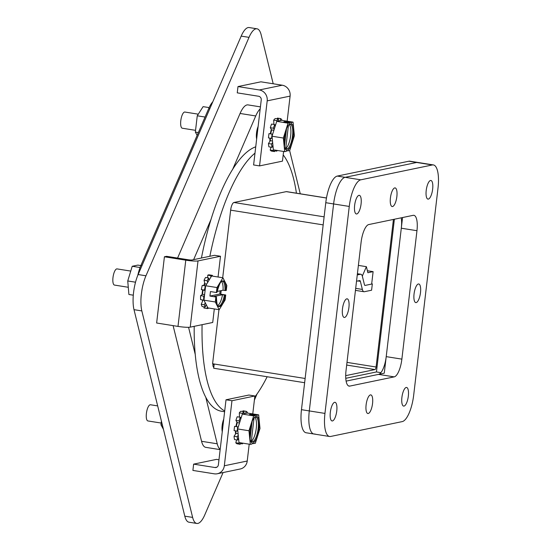 <?xml version="1.0" encoding="UTF-8"?>
<svg xmlns="http://www.w3.org/2000/svg" width="551" height="551" viewBox="0 0 551 551"><rect width="100%" height="100%" fill="white"/><g stroke="black" fill="none" stroke-linecap="round" stroke-linejoin="round"><path stroke-width="0.83" d="M173.11 325.627L201.57 441.303A25.181 8.265 99 0 0 205.75 447.343L220.159 449.637M260.43 106.873L248.046 104.904A25.181 8.265 99 0 0 240.078 113.465L177.574 258.068M220.193 449.34A25.181 8.265 -81 0 1 217.225 443.789L205.819 397.429M195.212 354.3L188.566 327.294M193.628 259.645L211.067 219.305M232.605 169.467L255.74 115.958A25.181 8.265 -81 0 1 260.196 108.871M256.642 139.072A9.436 3.099 -81 0 1 258.13 126.427M222.26 431.777A9.436 3.099 -81 0 1 223.74 419.146M184.799 516.163A25.181 8.265 99 0 0 188.979 522.203L196.803 523.45A25.181 8.265 -81 0 1 192.63 517.403L184.799 516.163L134.003 309.669L141.827 310.916L192.63 517.403M241.186 36.118L249.018 37.358A25.181 8.265 -81 0 1 256.986 28.797L249.155 27.55A25.181 8.265 99 0 0 241.186 36.118L138.129 274.543A25.181 8.265 99 0 0 134.003 309.669M300.267 193.807L289.647 150.616M273.2 83.773L261.167 34.837A25.181 8.265 -81 0 0 256.986 28.797M196.803 523.45A25.181 8.265 -81 0 0 204.772 514.882L223.072 472.558M254.383 400.116L257.048 393.944M141.827 310.916A25.181 8.265 -81 0 1 145.96 275.789L138.129 274.543M249.018 37.358L145.96 275.789M202.079 324.691A134.292 44.08 99 0 0 224.705 410.956M254.741 397.078A134.292 44.08 99 0 0 267.152 376.746M296.431 193.194A134.292 44.08 99 0 0 283.193 154.921M254.996 153.13A134.292 44.08 99 0 0 209.855 256.277M213.822 367.207A4.16 1.364 -81 0 1 213.754 367.2A4.16 1.364 -81 0 1 212.941 363.812M194.2 326.323A134.292 44.08 99 0 0 221.454 411.239L224.608 411.735M255.733 146.807A134.292 44.08 99 0 0 201.432 258.026M212.906 364.535L214.167 364.273M314.965 433.974A25.181 8.265 -81 0 1 313.925 434.009L306.094 432.762A25.181 8.265 -81 0 1 301.466 409.675L325.779 202.699A25.181 8.265 -81 0 1 337.281 176.079L408.863 161.223A25.181 8.265 -81 0 1 409.896 161.195L417.727 162.435A25.181 8.265 99 0 0 416.687 162.469A25.181 8.265 -81 0 1 417.727 162.435L433.389 164.928A25.181 8.265 -81 0 1 438.017 188.015L413.705 394.991A25.181 8.265 -81 0 1 402.202 421.611L330.621 436.468A25.181 8.265 -81 0 1 329.588 436.495A25.181 8.265 -81 0 1 324.952 413.415L349.265 206.439A25.181 8.265 -81 0 1 360.774 179.819L432.349 164.963A25.181 8.265 -81 0 1 433.389 164.928M345.766 378.317L376.443 371.953L394.378 219.236M408.863 161.223L416.687 162.469L345.112 177.326A25.181 8.265 99 0 0 333.61 203.946A25.181 8.265 -81 0 1 345.112 177.326L337.281 176.079M325.779 202.699L333.61 203.946L309.29 410.922A25.181 8.265 99 0 0 313.925 434.009A25.181 8.265 -81 0 1 309.29 410.922L301.466 409.675M376.443 371.953L380.893 372.655M401.204 217.817A16.785 5.51 -81 0 1 401.3 228.21L386.217 356.635A16.785 5.51 -81 0 1 378.544 374.384L346.104 381.12L384.267 373.192L402.554 217.542M349.265 206.439L333.61 203.946L309.29 410.922L324.952 413.415M432.349 164.963L416.687 162.469L345.112 177.326L360.774 179.819M413.181 215.331A16.785 5.51 -81 0 1 413.87 215.31A16.785 5.51 -81 0 1 416.962 230.704L401.872 359.128A16.785 5.51 -81 0 1 394.206 376.877L349.795 386.093A16.785 5.51 -81 0 1 349.1 386.113A16.785 5.51 -81 0 1 346.014 370.727L361.098 242.295A16.785 5.51 -81 0 1 368.771 224.553L413.181 215.331M428.341 199.104A9.436 3.099 -81 0 1 427.948 199.111A9.436 3.099 -81 0 1 426.371 189.31A9.436 3.099 -81 0 1 430.916 180.48A9.436 3.099 -81 0 1 432.576 189.702A9.436 3.099 -81 0 1 428.341 199.104M404.021 406.08A9.436 3.099 -81 0 1 403.635 406.094A9.436 3.099 -81 0 1 402.058 396.286A9.436 3.099 -81 0 1 406.597 387.456A9.436 3.099 -81 0 1 408.263 396.686A9.436 3.099 -81 0 1 404.021 406.08M332.446 420.936A9.436 3.099 -81 0 1 332.06 420.95A9.436 3.099 -81 0 1 330.483 411.142A9.436 3.099 -81 0 1 335.022 402.313A9.436 3.099 -81 0 1 336.689 411.542A9.436 3.099 -81 0 1 332.446 420.936M368.233 413.505A9.436 3.099 -81 0 1 367.848 413.519A9.436 3.099 -81 0 1 366.27 403.718A9.436 3.099 -81 0 1 370.809 394.888A9.436 3.099 -81 0 1 372.476 404.11A9.436 3.099 -81 0 1 368.233 413.505M416.184 302.589A9.436 3.099 -81 0 1 415.791 302.602A9.436 3.099 -81 0 1 414.214 292.801A9.436 3.099 -81 0 1 418.753 283.972A9.436 3.099 -81 0 1 420.42 293.194A9.436 3.099 -81 0 1 416.184 302.589M392.553 206.529A9.436 3.099 -81 0 1 392.16 206.542A9.436 3.099 -81 0 1 390.583 196.741A9.436 3.099 -81 0 1 395.129 187.905A9.436 3.099 -81 0 1 396.789 197.134A9.436 3.099 -81 0 1 392.553 206.529M344.602 317.445A9.436 3.099 -81 0 1 344.217 317.459A9.436 3.099 -81 0 1 342.639 307.658A9.436 3.099 -81 0 1 347.178 298.828A9.436 3.099 -81 0 1 348.845 308.05A9.436 3.099 -81 0 1 344.602 317.445M356.766 213.96A9.436 3.099 -81 0 1 356.373 213.967A9.436 3.099 -81 0 1 354.796 204.166A9.436 3.099 -81 0 1 359.342 195.336A9.436 3.099 -81 0 1 361.001 204.559A9.436 3.099 -81 0 1 356.766 213.96M373.117 271.643L367.882 272.731L366.387 266.67L362.317 276.079L364.431 284.653A3.223 1.061 99 0 0 364.962 285.432A3.223 1.061 99 0 0 365.099 285.425L371.656 284.061L373.117 271.643L367.386 270.734M358.384 265.396L366.387 266.67M357.399 273.792L360.45 274.274L357.262 274.935M360.45 274.274A9.601 3.154 -81 0 1 360.843 274.26A9.601 3.154 -81 0 1 362.441 276.568L364.431 284.653A3.223 1.061 -81 0 0 364.962 285.432A3.223 1.061 -81 0 0 365.099 285.425L372.331 283.923L371.588 290.219L364.356 291.72A9.601 3.154 -81 0 1 363.963 291.727A9.601 3.154 -81 0 1 362.365 289.427L360.375 281.334A3.223 1.061 -81 0 0 359.844 280.562A3.223 1.061 -81 0 0 359.713 280.569L356.525 281.23M371.684 283.82L372.331 283.923M305.13 378.475L212.596 363.756L218.954 309.669M393.428 219.436L376.092 367.014A2.418 0.792 -81 0 1 374.99 369.569L345.691 375.651M326.481 197.974L286.568 191.624A7.253 2.383 99 0 0 286.265 191.638L233.955 202.492A7.253 2.383 99 0 0 230.642 210.158L222.7 277.745M221.192 290.604L220.772 294.186M214.201 364.011L213.698 368.24L304.634 382.711M142.027 265.513L140.953 265.341A25.181 8.265 99 0 0 137.75 275.452M140.953 265.341L208.76 108.485L209.835 108.657M212.789 101.825A25.181 8.265 99 0 0 208.76 108.485M283.6 151.463L282.456 161.147L259.555 165.906L267.194 100.861L290.101 96.108L287.154 121.192M273.875 123.755A12.59 4.133 99 0 0 273.468 124.354M271.333 129.43A12.59 4.133 99 0 0 270.341 133.824M269.9 138.136A12.59 4.133 99 0 0 269.935 141.297M290.101 96.108A9.601 9.002 -101.7 0 0 282.257 85.212L260.892 81.817L237.991 86.569L237.254 92.857L258.612 96.26A3.223 3.024 78.3 0 1 261.243 99.917L253.605 164.956L259.555 165.906M282.257 85.212L259.349 89.965A9.601 9.002 78.3 0 1 267.194 100.861M259.349 89.965L237.991 86.569M198.291 114.181L184.867 112.039A8.189 2.686 99 0 0 184.53 112.053A8.189 2.686 99 0 0 180.852 120.214A8.189 2.686 99 0 0 182.291 128.225L195.557 130.332M286.492 150.726L289.695 150.609L294.399 135.739L293.042 122.129L281.706 120.325L276.719 121.358L272.022 136.228L273.372 149.838L284.709 151.642L286.424 151.284L286.582 149.934C281.912 149.28 284.55 126.833 289.612 124.161L289.771 122.804L288.056 123.162L283.359 138.032L272.022 136.228M276.719 121.358L288.056 123.162M293.042 122.129L291.327 122.48L285.377 121.537L283.82 121.861L289.771 122.804M283.359 138.032L284.709 151.642M288.903 124.733L289.612 124.161M284.495 145.987L286.472 129.148M286.582 149.934L286.038 149.156M289.592 124.271L290.467 124.409A12.59 4.133 -81 0 1 292.547 135.89A12.59 4.133 -81 0 1 287.594 148.839L288.139 149.61L287.98 150.96M287.594 148.839L285.714 148.536L288.414 125.538M291.327 122.48L291.169 123.837L290.467 124.409M285.315 122.095L285.377 121.537M291.169 123.837C295.839 124.492 293.201 146.931 288.139 149.61M286.141 149.183C282.401 149.431 284.564 126.702 289.337 124.636A12.59 4.133 -81 0 1 290.494 136.848A12.59 4.133 -81 0 1 285.714 148.536M274.846 150.072L274.577 151.58A16.785 5.51 -81 0 1 273.324 150.54L273.51 149.858M277.435 150.485A16.785 5.51 -81 0 1 276.671 151.139L276.712 150.368M280.128 120.648L280.5 118.582A16.785 5.51 -81 0 1 281.754 119.622L281.554 120.352M276.864 121.33L276.836 120.641A16.785 5.51 -81 0 1 278.407 119.016L278.296 121.034M274.164 129.43L273.441 128.218A16.785 5.51 -81 0 1 274.722 124.554L275.176 126.248M272.201 138.074L271.609 138.411A16.785 5.51 -81 0 1 272.111 134.107L272.655 134.203M272.931 145.374L272.042 147.331A16.785 5.51 -81 0 1 271.581 144.038L272.635 142.447M274.577 151.58L271.45 151.077A16.785 5.51 -81 0 1 270.19 150.044L270.975 147.165M273.324 150.54L270.19 150.044M276.671 151.139L274.715 150.829M277.236 118.83L277.367 118.086L280.5 118.582M278.407 119.016L275.273 118.52A16.785 5.51 99 0 0 273.702 120.146L276.836 120.641M273.909 124.423L273.702 120.146M275.576 124.974L274.797 124.85M274.722 124.554L271.588 124.058A16.785 5.51 99 0 0 270.307 127.715L273.441 128.218M273.909 130.256L271.602 129.891L270.307 127.715M270.706 133.886L271.602 129.891M272.111 134.107L268.984 133.611A16.785 5.51 99 0 0 268.475 137.908L271.609 138.411M272.497 141.049L270.334 140.705L270.348 138.211M271.581 144.038L268.447 143.535L270.334 140.705M268.447 143.535A16.785 5.51 99 0 0 268.916 146.835L272.042 147.331M209.153 107.603L203.099 106.646L197.258 115.8L195.35 132.088L197.141 135.353M195.35 132.088L198.346 132.571M205.062 117.039L197.258 115.8M214.311 308.932L212.72 322.48L190.226 327.149L198.009 260.919L220.496 256.249L218.058 277.008M202.644 290.046A12.59 4.133 99 0 0 202.307 292.333A12.59 4.133 99 0 0 202.114 294.592M202.334 299.909A12.59 4.133 99 0 0 202.589 301.073M204.703 283.042A12.59 4.133 99 0 0 203.725 285.632M198.009 260.919A9.601 1.123 -173.3 0 1 185.777 260.175L164.418 256.773L166.588 256.325L187.953 259.721A3.223 0.379 6.7 0 0 192.058 259.969L214.546 255.306L220.496 256.249M185.777 260.175L177.994 326.406A9.601 1.123 6.7 0 0 190.226 327.149M177.994 326.406L156.636 323.01L164.418 256.773M130.752 271.078L117.06 268.902A8.189 2.686 99 0 0 112.983 277.573A8.189 2.686 99 0 0 114.484 285.081L128.287 287.278M216.922 292.395C219.284 283.999 221.123 280.273 222.418 281.21A12.59 4.133 -81 0 1 224.932 290.515L226.261 290.473L226.84 285.514L222.941 277.78L211.605 275.982L205.654 285.749L203.96 300.178L207.858 307.906L219.195 309.71L225.145 299.937L225.731 294.978L219.78 294.027L220.152 290.818M203.96 300.178L215.296 301.982L219.195 309.71M205.654 285.749L216.991 287.553L216.412 292.512L210.461 291.569L209.931 296.073L215.882 297.017L215.296 301.982M222.941 277.78L216.991 287.553M225.731 294.978L225.263 295.074C223.031 309.263 215.269 310.874 216.35 296.92L215.882 297.017M215.958 296.775L214.077 296.472L222.521 294.723L224.402 295.019A12.59 4.133 -81 0 1 218.465 306.08C217.487 307.217 216.798 304.159 216.391 296.899M225.263 295.074L224.402 295.019M209.931 296.073L219.78 294.027M224.932 290.515L223.052 290.219L217.101 291.451M216.412 292.512L216.88 292.416L216.481 292.271M216.88 292.416C219.105 278.227 226.867 276.616 225.793 290.57M222.521 294.723A12.59 4.133 -81 0 1 217.7 305.529M221.523 281.499A12.59 4.133 -81 0 1 223.052 290.219M210.799 277.305L210.916 275.679A16.785 5.51 -81 0 1 212.369 275.362A16.785 5.51 -81 0 1 212.404 275.369L212.287 276.085M207.61 282.539L207.204 280.741A16.785 5.51 -81 0 1 208.705 277.966L208.884 280.445M205.117 290.315L204.455 290.081A16.785 5.51 -81 0 1 205.399 285.893L205.606 286.183M204.008 299.744L203.725 300.137A16.785 5.51 -81 0 1 203.746 296.135L204.497 295.611M206.074 304.372L205.289 307.059A16.785 5.51 -81 0 1 204.38 304.779L205.241 302.713M208.56 308.016L208.547 308.202A16.785 5.51 -81 0 1 207.093 308.519A16.785 5.51 -81 0 1 207.059 308.512L207.328 306.852M212.335 275.355L209.27 274.873A16.785 5.51 99 0 0 209.235 274.866A16.785 5.51 99 0 0 207.782 275.176L210.916 275.679M207.596 277.787L207.782 275.176M208.705 277.966L205.571 277.463A16.785 5.51 99 0 0 204.07 280.245L207.204 280.741M206.673 284.075L204.876 283.786L204.07 280.245M204.201 285.707L204.876 283.786M205.399 285.893L202.265 285.397A16.785 5.51 99 0 0 201.329 289.585L204.455 290.081M205.096 290.508L201.329 289.585M204.607 294.647L202.506 294.31L202.995 290.17M203.746 296.135L200.612 295.639L202.506 294.31M200.612 295.639A16.785 5.51 99 0 0 200.592 299.634L203.725 300.137M204.07 300.398L202.913 300.006M204.38 304.779L201.246 304.276L202.94 300.219M201.246 304.276A16.785 5.51 99 0 0 202.155 306.556L205.289 307.059M207.059 308.512L203.925 308.016L204.111 306.866M140.856 265.582L137.846 265.1L132.219 266.271L127.742 280.962L128.9 294.489L133.294 295.184M140.078 267.524L132.219 266.271M135.525 282.202L127.742 280.962M249.204 444.182L247.227 461.022L224.326 465.774L231.964 400.735L254.872 395.983L252.764 413.911M239.485 416.473A12.59 4.133 99 0 0 239.079 417.073M236.944 422.156A12.59 4.133 99 0 0 235.952 426.543M235.511 430.854A12.59 4.133 99 0 0 235.546 434.016M224.326 465.774A9.601 9.002 78.3 0 1 217.321 473.75A9.601 9.002 78.3 0 1 214.256 473.819L192.898 470.423L193.635 464.135L214.993 467.53A3.223 3.024 -101.7 0 0 218.375 464.83L226.013 399.792L231.964 400.735M217.321 473.75L240.222 468.997A9.601 9.002 -101.7 0 0 247.227 461.022M193.635 464.135L216.536 459.376L218.967 459.761M226.013 399.792L248.921 395.033L254.872 395.983M157.676 405.908L150.478 404.765A8.189 2.686 99 0 0 146.538 412.43A8.189 2.686 99 0 0 147.902 420.943L161.167 423.051M252.103 443.445L255.306 443.328L260.003 428.458L258.653 414.848L247.316 413.043L242.33 414.077L237.633 428.947L238.982 442.556L250.319 444.361L252.034 444.003L252.193 442.653L251.649 441.881M237.633 428.947L248.969 430.751L250.319 444.361M242.33 414.077L253.667 415.881L248.969 430.751M258.653 414.848L256.938 415.199L250.987 414.256L249.431 414.579L255.382 415.523L253.667 415.881M256.938 415.199L256.78 416.556C261.45 417.21 258.812 439.65 253.749 442.329L253.591 443.679M255.203 416.99L256.07 417.128A12.59 4.133 -81 0 1 258.157 428.616A12.59 4.133 -81 0 1 253.205 441.558L253.749 442.329M253.205 441.558L251.325 441.255L254.025 418.257M256.78 416.556L256.07 417.128M250.919 414.813L250.987 414.256M254.514 417.451L255.223 416.88L255.382 415.523M250.106 438.706L252.082 421.866M252.193 442.653C247.523 441.998 250.161 419.552 255.223 416.88M251.752 441.902C248.012 442.15 250.175 419.421 254.941 417.355A12.59 4.133 -81 0 1 256.105 429.566A12.59 4.133 -81 0 1 251.325 441.255M245.739 413.367L246.111 411.301A16.785 5.51 -81 0 1 247.365 412.341L247.165 413.071M242.474 414.049L242.447 413.36A16.785 5.51 -81 0 1 244.017 411.742L243.907 413.753M239.775 422.156L239.051 420.936A16.785 5.51 -81 0 1 240.332 417.272L240.787 418.967M237.812 430.792L237.219 431.13A16.785 5.51 -81 0 1 237.722 426.825L238.266 426.929M238.542 438.093L237.653 440.056A16.785 5.51 -81 0 1 237.192 436.757L238.246 435.166M240.456 442.79L240.188 444.299A16.785 5.51 -81 0 1 238.934 443.259L239.12 442.577M243.046 443.204A16.785 5.51 -81 0 1 242.282 443.865L242.323 443.087M242.839 411.549L242.977 410.805L246.111 411.301M244.017 411.742L240.883 411.239A16.785 5.51 99 0 0 239.313 412.864L242.447 413.36M239.52 417.141L239.313 412.864M241.186 417.692L240.408 417.575M240.332 417.272L237.199 416.776A16.785 5.51 99 0 0 235.918 420.434L239.051 420.936M239.52 422.975L237.212 422.61L235.918 420.434M236.317 426.605L237.212 422.61M237.722 426.825L234.595 426.329A16.785 5.51 99 0 0 234.085 430.634L237.219 431.13M238.108 433.768L235.945 433.423L235.959 430.93M237.192 436.757L234.058 436.254L235.945 433.423M234.058 436.254A16.785 5.51 99 0 0 234.526 439.553L237.653 440.056M238.934 443.259L235.8 442.763L236.586 439.884M235.8 442.763A16.785 5.51 99 0 0 237.061 443.796L240.188 444.299M242.282 443.865L240.326 443.548M161.402 421.047L160.961 424.807L163.433 429.312M162.38 425.035L160.961 424.807M217.225 443.789L201.57 441.303M255.74 115.958L240.078 113.465M416.962 230.704L401.3 228.21M348.446 385.879L349.795 386.093M378.544 374.384L394.206 376.877M386.217 356.635L401.872 359.128M355.684 288.359L362.365 289.427M360.375 281.334L357.902 280.941M230.642 210.158L323.168 224.884M324.119 216.839L233.955 202.492M286.265 191.638L326.474 198.029M374.99 369.569L346.675 365.065M346.992 362.386L376.092 367.014M214.993 467.53L216.977 467.117M313.925 434.009L329.588 436.495M357.406 273.716L360.843 274.26M355.45 290.377L363.963 291.727M212.369 275.362L209.235 274.866M207.093 308.519L203.96 308.023"/></g></svg>
